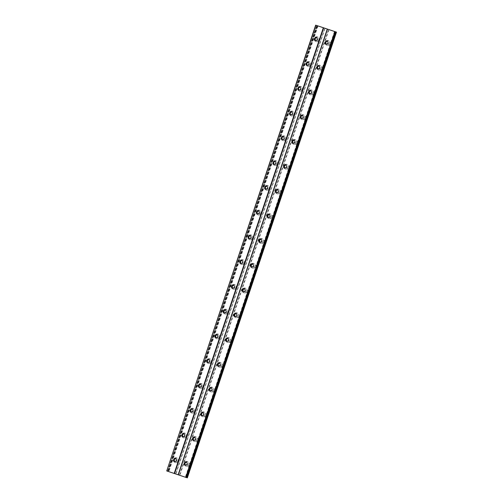 <?xml version="1.0" encoding="UTF-8"?>
<svg xmlns="http://www.w3.org/2000/svg" width="503" height="503" viewBox="0 0 503 503"><rect width="100%" height="100%" fill="white"/><g stroke="black" fill="none" stroke-linecap="round" stroke-linejoin="round"><path stroke-width="0.38" stroke-dasharray="2.52 1.89" d="M174.931 461.433A1.471 1.415 -72.5 0 0 177.012 460.616A1.471 1.415 -72.5 0 0 175.786 458.705M315.783 40.466A1.471 1.415 -72.5 0 0 317.858 39.655A1.471 1.415 -72.5 0 0 316.639 37.744M307.496 65.233A1.471 1.415 -72.5 0 0 309.578 64.415A1.471 1.415 -72.5 0 0 308.358 62.504M299.21 89.993A1.471 1.415 -72.5 0 0 301.291 89.176A1.471 1.415 -72.5 0 0 300.071 87.264M290.929 114.759A1.471 1.415 -72.5 0 0 293.004 113.942A1.471 1.415 -72.5 0 0 291.784 112.031M282.642 139.52A1.471 1.415 -72.5 0 0 284.717 138.702A1.471 1.415 -72.5 0 0 283.497 136.791M274.355 164.28A1.471 1.415 -72.5 0 0 276.436 163.469A1.471 1.415 -72.5 0 0 275.216 161.551M266.068 189.046A1.471 1.415 -72.5 0 0 268.149 188.229A1.471 1.415 -72.5 0 0 266.93 186.317M257.788 213.806A1.471 1.415 -72.5 0 0 259.862 212.989A1.471 1.415 -72.5 0 0 258.643 211.078M249.501 238.567A1.471 1.415 -72.5 0 0 251.575 237.756A1.471 1.415 -72.5 0 0 250.356 235.844M241.214 263.333A1.471 1.415 -72.5 0 0 243.295 262.516A1.471 1.415 -72.5 0 0 242.075 260.604M232.927 288.093A1.471 1.415 -72.5 0 0 235.008 287.276A1.471 1.415 -72.5 0 0 233.788 285.364M224.646 312.86A1.471 1.415 -72.5 0 0 226.721 312.042A1.471 1.415 -72.5 0 0 225.501 310.131M216.359 337.62A1.471 1.415 -72.5 0 0 218.434 336.803A1.471 1.415 -72.5 0 0 217.214 334.891M208.072 362.38A1.471 1.415 -72.5 0 0 210.153 361.563A1.471 1.415 -72.5 0 0 208.927 359.651M199.785 387.147A1.471 1.415 -72.5 0 0 201.866 386.329A1.471 1.415 -72.5 0 0 200.647 384.418M191.498 411.907A1.471 1.415 -72.5 0 0 193.58 411.089A1.471 1.415 -72.5 0 0 192.36 409.178M183.218 436.667A1.471 1.415 -72.5 0 0 185.293 435.856A1.471 1.415 -72.5 0 0 184.073 433.944M178.785 461.194A2.446 2.358 107.5 0 1 175.817 462.779A2.446 2.358 107.5 0 1 174.315 459.692A2.446 2.358 107.5 0 1 177.282 458.107A2.446 2.358 107.5 0 1 178.785 461.194M177.905 460.918A2.446 2.358 107.5 0 1 174.931 462.502A2.446 2.358 107.5 0 1 173.434 459.415A2.446 2.358 107.5 0 1 176.402 457.831A2.446 2.358 107.5 0 1 177.905 460.918M319.638 40.234A2.446 2.358 107.5 0 1 316.67 41.812A2.446 2.358 107.5 0 1 315.167 38.725A2.446 2.358 107.5 0 1 318.135 37.147A2.446 2.358 107.5 0 1 319.638 40.234M318.757 39.951A2.446 2.358 107.5 0 1 315.783 41.535A2.446 2.358 107.5 0 1 314.281 38.448A2.446 2.358 107.5 0 1 317.255 36.87A2.446 2.358 107.5 0 1 318.757 39.951M311.351 64.994A2.446 2.358 107.5 0 1 308.383 66.578A2.446 2.358 107.5 0 1 306.88 63.491A2.446 2.358 107.5 0 1 309.848 61.907A2.446 2.358 107.5 0 1 311.351 64.994M310.47 64.717A2.446 2.358 107.5 0 1 307.503 66.302A2.446 2.358 107.5 0 1 306 63.215A2.446 2.358 107.5 0 1 308.968 61.63A2.446 2.358 107.5 0 1 310.47 64.717M303.07 89.754A2.446 2.358 107.5 0 1 300.096 91.339A2.446 2.358 107.5 0 1 298.593 88.251A2.446 2.358 107.5 0 1 301.567 86.667A2.446 2.358 107.5 0 1 303.07 89.754M302.184 89.477A2.446 2.358 107.5 0 1 299.216 91.062A2.446 2.358 107.5 0 1 297.713 87.975A2.446 2.358 107.5 0 1 300.681 86.39A2.446 2.358 107.5 0 1 302.184 89.477M294.783 114.521A2.446 2.358 107.5 0 1 291.809 116.105A2.446 2.358 107.5 0 1 290.306 113.018A2.446 2.358 107.5 0 1 293.28 111.433A2.446 2.358 107.5 0 1 294.783 114.521M293.897 114.244A2.446 2.358 107.5 0 1 290.929 115.822A2.446 2.358 107.5 0 1 289.426 112.735A2.446 2.358 107.5 0 1 292.4 111.157A2.446 2.358 107.5 0 1 293.897 114.244M286.496 139.281A2.446 2.358 107.5 0 1 283.529 140.865A2.446 2.358 107.5 0 1 282.026 137.778A2.446 2.358 107.5 0 1 284.994 136.194A2.446 2.358 107.5 0 1 286.496 139.281M285.616 139.004A2.446 2.358 107.5 0 1 282.642 140.589A2.446 2.358 107.5 0 1 281.139 137.501A2.446 2.358 107.5 0 1 284.113 135.917A2.446 2.358 107.5 0 1 285.616 139.004M278.209 164.041A2.446 2.358 107.5 0 1 275.242 165.625A2.446 2.358 107.5 0 1 273.739 162.538A2.446 2.358 107.5 0 1 276.707 160.954A2.446 2.358 107.5 0 1 278.209 164.041M277.329 163.764A2.446 2.358 107.5 0 1 274.355 165.349A2.446 2.358 107.5 0 1 272.859 162.262A2.446 2.358 107.5 0 1 275.826 160.677A2.446 2.358 107.5 0 1 277.329 163.764M269.922 188.807A2.446 2.358 107.5 0 1 266.955 190.392A2.446 2.358 107.5 0 1 265.452 187.305A2.446 2.358 107.5 0 1 268.426 185.72A2.446 2.358 107.5 0 1 269.922 188.807M269.042 188.531A2.446 2.358 107.5 0 1 266.074 190.115A2.446 2.358 107.5 0 1 264.572 187.028A2.446 2.358 107.5 0 1 267.539 185.444A2.446 2.358 107.5 0 1 269.042 188.531M261.642 213.568A2.446 2.358 107.5 0 1 258.668 215.152A2.446 2.358 107.5 0 1 257.165 212.065A2.446 2.358 107.5 0 1 260.139 210.48A2.446 2.358 107.5 0 1 261.642 213.568M260.755 213.291A2.446 2.358 107.5 0 1 257.788 214.875A2.446 2.358 107.5 0 1 256.285 211.788A2.446 2.358 107.5 0 1 259.259 210.204A2.446 2.358 107.5 0 1 260.755 213.291M253.355 238.334A2.446 2.358 107.5 0 1 250.387 239.912A2.446 2.358 107.5 0 1 248.884 236.825A2.446 2.358 107.5 0 1 251.852 235.247A2.446 2.358 107.5 0 1 253.355 238.334M252.475 238.051A2.446 2.358 107.5 0 1 249.501 239.635A2.446 2.358 107.5 0 1 247.998 236.548A2.446 2.358 107.5 0 1 250.972 234.964A2.446 2.358 107.5 0 1 252.475 238.051M245.068 263.094A2.446 2.358 107.5 0 1 242.1 264.679A2.446 2.358 107.5 0 1 240.597 261.591A2.446 2.358 107.5 0 1 243.565 260.007A2.446 2.358 107.5 0 1 245.068 263.094M244.188 262.817A2.446 2.358 107.5 0 1 241.214 264.402A2.446 2.358 107.5 0 1 239.717 261.315A2.446 2.358 107.5 0 1 242.685 259.73A2.446 2.358 107.5 0 1 244.188 262.817M236.781 287.854A2.446 2.358 107.5 0 1 233.813 289.439A2.446 2.358 107.5 0 1 232.311 286.352A2.446 2.358 107.5 0 1 235.285 284.767A2.446 2.358 107.5 0 1 236.781 287.854M235.901 287.578A2.446 2.358 107.5 0 1 232.933 289.162A2.446 2.358 107.5 0 1 231.43 286.075A2.446 2.358 107.5 0 1 234.398 284.491A2.446 2.358 107.5 0 1 235.901 287.578M228.5 312.621A2.446 2.358 107.5 0 1 225.526 314.205A2.446 2.358 107.5 0 1 224.024 311.118A2.446 2.358 107.5 0 1 226.998 309.534A2.446 2.358 107.5 0 1 228.5 312.621M227.614 312.344A2.446 2.358 107.5 0 1 224.646 313.922A2.446 2.358 107.5 0 1 223.143 310.835A2.446 2.358 107.5 0 1 226.117 309.257A2.446 2.358 107.5 0 1 227.614 312.344M220.213 337.381A2.446 2.358 107.5 0 1 217.239 338.965A2.446 2.358 107.5 0 1 215.743 335.878A2.446 2.358 107.5 0 1 218.711 334.294A2.446 2.358 107.5 0 1 220.213 337.381M219.333 337.104A2.446 2.358 107.5 0 1 216.359 338.689A2.446 2.358 107.5 0 1 214.856 335.602A2.446 2.358 107.5 0 1 217.83 334.017A2.446 2.358 107.5 0 1 219.333 337.104M211.926 362.141A2.446 2.358 107.5 0 1 208.959 363.726A2.446 2.358 107.5 0 1 207.456 360.638A2.446 2.358 107.5 0 1 210.424 359.054A2.446 2.358 107.5 0 1 211.926 362.141M211.046 361.864A2.446 2.358 107.5 0 1 208.072 363.449A2.446 2.358 107.5 0 1 206.576 360.362A2.446 2.358 107.5 0 1 209.544 358.777A2.446 2.358 107.5 0 1 211.046 361.864M203.64 386.908A2.446 2.358 107.5 0 1 200.672 388.492A2.446 2.358 107.5 0 1 199.169 385.405A2.446 2.358 107.5 0 1 202.143 383.82A2.446 2.358 107.5 0 1 203.64 386.908M202.759 386.631A2.446 2.358 107.5 0 1 199.792 388.215A2.446 2.358 107.5 0 1 198.289 385.128A2.446 2.358 107.5 0 1 201.257 383.544A2.446 2.358 107.5 0 1 202.759 386.631M195.359 411.668A2.446 2.358 107.5 0 1 192.385 413.252A2.446 2.358 107.5 0 1 190.882 410.165A2.446 2.358 107.5 0 1 193.856 408.581A2.446 2.358 107.5 0 1 195.359 411.668M194.472 411.391A2.446 2.358 107.5 0 1 191.505 412.976A2.446 2.358 107.5 0 1 190.002 409.888A2.446 2.358 107.5 0 1 192.97 408.304A2.446 2.358 107.5 0 1 194.472 411.391M187.072 436.434A2.446 2.358 107.5 0 1 184.098 438.012A2.446 2.358 107.5 0 1 182.602 434.925A2.446 2.358 107.5 0 1 185.569 433.347A2.446 2.358 107.5 0 1 187.072 436.434M186.192 436.151A2.446 2.358 107.5 0 1 183.218 437.736A2.446 2.358 107.5 0 1 181.715 434.649A2.446 2.358 107.5 0 1 184.689 433.064A2.446 2.358 107.5 0 1 186.192 436.151M189.518 464.803A2.446 2.358 107.5 0 1 186.55 466.388A2.446 2.358 107.5 0 1 185.047 463.301A2.446 2.358 107.5 0 1 188.015 461.716A2.446 2.358 107.5 0 1 189.518 464.803M188.638 464.527A2.446 2.358 107.5 0 1 185.664 466.105A2.446 2.358 107.5 0 1 184.167 463.024A2.446 2.358 107.5 0 1 187.135 461.44A2.446 2.358 107.5 0 1 188.638 464.527M330.37 43.836A2.446 2.358 107.5 0 1 327.403 45.421A2.446 2.358 107.5 0 1 325.9 42.334A2.446 2.358 107.5 0 1 328.868 40.749A2.446 2.358 107.5 0 1 330.37 43.836M329.49 43.56A2.446 2.358 107.5 0 1 326.516 45.144A2.446 2.358 107.5 0 1 325.02 42.057A2.446 2.358 107.5 0 1 327.987 40.473A2.446 2.358 107.5 0 1 329.49 43.56M322.083 68.603A2.446 2.358 107.5 0 1 319.116 70.187A2.446 2.358 107.5 0 1 317.613 67.1A2.446 2.358 107.5 0 1 320.581 65.516A2.446 2.358 107.5 0 1 322.083 68.603M321.203 68.326A2.446 2.358 107.5 0 1 318.236 69.911A2.446 2.358 107.5 0 1 316.733 66.824A2.446 2.358 107.5 0 1 319.701 65.239A2.446 2.358 107.5 0 1 321.203 68.326M313.803 93.363A2.446 2.358 107.5 0 1 310.829 94.948A2.446 2.358 107.5 0 1 309.326 91.86A2.446 2.358 107.5 0 1 312.3 90.276A2.446 2.358 107.5 0 1 313.803 93.363M312.916 93.086A2.446 2.358 107.5 0 1 309.949 94.671A2.446 2.358 107.5 0 1 308.446 91.584A2.446 2.358 107.5 0 1 311.414 89.999A2.446 2.358 107.5 0 1 312.916 93.086M305.516 118.13A2.446 2.358 107.5 0 1 302.542 119.708A2.446 2.358 107.5 0 1 301.046 116.621A2.446 2.358 107.5 0 1 304.013 115.042A2.446 2.358 107.5 0 1 305.516 118.13M304.629 117.847A2.446 2.358 107.5 0 1 301.662 119.431A2.446 2.358 107.5 0 1 300.159 116.344A2.446 2.358 107.5 0 1 303.133 114.759A2.446 2.358 107.5 0 1 304.629 117.847M297.229 142.89A2.446 2.358 107.5 0 1 294.261 144.474A2.446 2.358 107.5 0 1 292.759 141.387A2.446 2.358 107.5 0 1 295.726 139.803A2.446 2.358 107.5 0 1 297.229 142.89M296.349 142.613A2.446 2.358 107.5 0 1 293.375 144.198A2.446 2.358 107.5 0 1 291.872 141.11A2.446 2.358 107.5 0 1 294.846 139.526A2.446 2.358 107.5 0 1 296.349 142.613M288.942 167.65A2.446 2.358 107.5 0 1 285.974 169.234A2.446 2.358 107.5 0 1 284.472 166.147A2.446 2.358 107.5 0 1 287.439 164.563A2.446 2.358 107.5 0 1 288.942 167.65M288.062 167.373A2.446 2.358 107.5 0 1 285.094 168.958A2.446 2.358 107.5 0 1 283.591 165.871A2.446 2.358 107.5 0 1 286.559 164.286A2.446 2.358 107.5 0 1 288.062 167.373M280.661 192.416A2.446 2.358 107.5 0 1 277.687 194.001A2.446 2.358 107.5 0 1 276.185 190.914A2.446 2.358 107.5 0 1 279.159 189.329A2.446 2.358 107.5 0 1 280.661 192.416M279.775 192.14A2.446 2.358 107.5 0 1 276.807 193.718A2.446 2.358 107.5 0 1 275.304 190.631A2.446 2.358 107.5 0 1 278.272 189.053A2.446 2.358 107.5 0 1 279.775 192.14M272.375 217.177A2.446 2.358 107.5 0 1 269.401 218.761A2.446 2.358 107.5 0 1 267.898 215.674A2.446 2.358 107.5 0 1 270.872 214.089A2.446 2.358 107.5 0 1 272.375 217.177M271.488 216.9A2.446 2.358 107.5 0 1 268.52 218.484A2.446 2.358 107.5 0 1 267.018 215.397A2.446 2.358 107.5 0 1 269.992 213.813A2.446 2.358 107.5 0 1 271.488 216.9M264.088 241.937A2.446 2.358 107.5 0 1 261.12 243.521A2.446 2.358 107.5 0 1 259.617 240.434A2.446 2.358 107.5 0 1 262.585 238.85A2.446 2.358 107.5 0 1 264.088 241.937M263.207 241.66A2.446 2.358 107.5 0 1 260.233 243.245A2.446 2.358 107.5 0 1 258.731 240.157A2.446 2.358 107.5 0 1 261.705 238.573A2.446 2.358 107.5 0 1 263.207 241.66M255.801 266.703A2.446 2.358 107.5 0 1 252.833 268.288A2.446 2.358 107.5 0 1 251.33 265.2A2.446 2.358 107.5 0 1 254.298 263.616A2.446 2.358 107.5 0 1 255.801 266.703M254.92 266.427A2.446 2.358 107.5 0 1 251.946 268.011A2.446 2.358 107.5 0 1 250.45 264.924A2.446 2.358 107.5 0 1 253.418 263.339A2.446 2.358 107.5 0 1 254.92 266.427M247.514 291.463A2.446 2.358 107.5 0 1 244.546 293.048A2.446 2.358 107.5 0 1 243.043 289.961A2.446 2.358 107.5 0 1 246.017 288.376A2.446 2.358 107.5 0 1 247.514 291.463M246.633 291.187A2.446 2.358 107.5 0 1 243.666 292.771A2.446 2.358 107.5 0 1 242.163 289.684A2.446 2.358 107.5 0 1 245.131 288.1A2.446 2.358 107.5 0 1 246.633 291.187M239.233 316.23A2.446 2.358 107.5 0 1 236.259 317.808A2.446 2.358 107.5 0 1 234.756 314.721A2.446 2.358 107.5 0 1 237.73 313.143A2.446 2.358 107.5 0 1 239.233 316.23M238.347 315.947A2.446 2.358 107.5 0 1 235.379 317.531A2.446 2.358 107.5 0 1 233.876 314.444A2.446 2.358 107.5 0 1 236.85 312.86A2.446 2.358 107.5 0 1 238.347 315.947M230.946 340.99A2.446 2.358 107.5 0 1 227.978 342.574A2.446 2.358 107.5 0 1 226.476 339.487A2.446 2.358 107.5 0 1 229.443 337.903A2.446 2.358 107.5 0 1 230.946 340.99M230.066 340.713A2.446 2.358 107.5 0 1 227.092 342.298A2.446 2.358 107.5 0 1 225.589 339.211A2.446 2.358 107.5 0 1 228.563 337.626A2.446 2.358 107.5 0 1 230.066 340.713M222.659 365.75A2.446 2.358 107.5 0 1 219.692 367.335A2.446 2.358 107.5 0 1 218.189 364.247A2.446 2.358 107.5 0 1 221.157 362.663A2.446 2.358 107.5 0 1 222.659 365.75M221.779 365.474A2.446 2.358 107.5 0 1 218.805 367.058A2.446 2.358 107.5 0 1 217.309 363.971A2.446 2.358 107.5 0 1 220.276 362.386A2.446 2.358 107.5 0 1 221.779 365.474M214.372 390.517A2.446 2.358 107.5 0 1 211.405 392.101A2.446 2.358 107.5 0 1 209.902 389.014A2.446 2.358 107.5 0 1 212.876 387.429A2.446 2.358 107.5 0 1 214.372 390.517M213.492 390.24A2.446 2.358 107.5 0 1 210.524 391.818A2.446 2.358 107.5 0 1 209.022 388.731A2.446 2.358 107.5 0 1 211.989 387.153A2.446 2.358 107.5 0 1 213.492 390.24M206.092 415.277A2.446 2.358 107.5 0 1 203.118 416.861A2.446 2.358 107.5 0 1 201.615 413.774A2.446 2.358 107.5 0 1 204.589 412.19A2.446 2.358 107.5 0 1 206.092 415.277M205.205 415A2.446 2.358 107.5 0 1 202.237 416.585A2.446 2.358 107.5 0 1 200.735 413.497A2.446 2.358 107.5 0 1 203.709 411.913A2.446 2.358 107.5 0 1 205.205 415M197.805 440.037A2.446 2.358 107.5 0 1 194.831 441.621A2.446 2.358 107.5 0 1 193.334 438.534A2.446 2.358 107.5 0 1 196.302 436.95A2.446 2.358 107.5 0 1 197.805 440.037M196.924 439.76A2.446 2.358 107.5 0 1 193.951 441.345A2.446 2.358 107.5 0 1 192.448 438.258A2.446 2.358 107.5 0 1 195.422 436.673A2.446 2.358 107.5 0 1 196.924 439.76M185.664 465.042A1.471 1.415 -72.5 0 0 187.745 464.225A1.471 1.415 -72.5 0 0 186.519 462.314M326.516 44.075A1.471 1.415 -72.5 0 0 328.597 43.258A1.471 1.415 -72.5 0 0 327.371 41.347M318.229 68.842A1.471 1.415 -72.5 0 0 320.31 68.024A1.471 1.415 -72.5 0 0 319.091 66.113M309.942 93.602A1.471 1.415 -72.5 0 0 312.023 92.785A1.471 1.415 -72.5 0 0 310.804 90.873M301.662 118.362A1.471 1.415 -72.5 0 0 303.737 117.551A1.471 1.415 -72.5 0 0 302.517 115.633M293.375 143.129A1.471 1.415 -72.5 0 0 295.45 142.311A1.471 1.415 -72.5 0 0 294.23 140.4M285.088 167.889A1.471 1.415 -72.5 0 0 287.169 167.071A1.471 1.415 -72.5 0 0 285.949 165.16M276.801 192.655A1.471 1.415 -72.5 0 0 278.882 191.838A1.471 1.415 -72.5 0 0 277.662 189.927M268.52 217.415A1.471 1.415 -72.5 0 0 270.595 216.598A1.471 1.415 -72.5 0 0 269.375 214.687M260.233 242.176A1.471 1.415 -72.5 0 0 262.308 241.358A1.471 1.415 -72.5 0 0 261.088 239.447M251.946 266.942A1.471 1.415 -72.5 0 0 254.028 266.125A1.471 1.415 -72.5 0 0 252.808 264.213M243.659 291.702A1.471 1.415 -72.5 0 0 245.741 290.885A1.471 1.415 -72.5 0 0 244.521 288.974M235.379 316.462A1.471 1.415 -72.5 0 0 237.454 315.651A1.471 1.415 -72.5 0 0 236.234 313.734M227.092 341.229A1.471 1.415 -72.5 0 0 229.167 340.412A1.471 1.415 -72.5 0 0 227.947 338.5M218.805 365.989A1.471 1.415 -72.5 0 0 220.886 365.172A1.471 1.415 -72.5 0 0 219.66 363.26M210.518 390.756A1.471 1.415 -72.5 0 0 212.599 389.938A1.471 1.415 -72.5 0 0 211.379 388.027M202.237 415.516A1.471 1.415 -72.5 0 0 204.312 414.698A1.471 1.415 -72.5 0 0 203.093 412.787M193.951 440.276A1.471 1.415 -72.5 0 0 196.025 439.459A1.471 1.415 -72.5 0 0 194.806 437.547M166.518 470.877L187.342 477.85M186.412 477.561L185.337 477.19L186.418 477.548M318.041 25.917L168.901 471.644M175.685 473.927L324.825 28.199M325.039 28.275L175.899 474.002M179.477 475.203L328.616 29.476M329 29.602L179.86 475.329M186.644 477.611L335.784 31.884M185.576 477.265L334.709 31.544M334.476 31.469L185.337 477.19M315.871 25.219L166.738 470.946M168.222 471.437L317.362 25.716M317.6 25.791L168.461 471.512M167.92 471.33L317.053 25.609L167.92 471.33M317.481 25.735L168.342 471.462M186.959 477.718L336.098 31.991L186.959 477.718M167.606 471.217L316.739 25.508M316.928 25.552L167.788 471.28M187.273 477.825L336.413 32.098M167.537 471.198L316.67 25.483M316.802 25.508L167.662 471.236M174.61 461.37L175.226 461.565M315.463 40.41L316.079 40.605M307.176 65.17L307.792 65.365M298.895 89.936L299.505 90.131M290.608 114.697L291.224 114.891M282.321 139.457L282.938 139.652M274.034 164.223L274.651 164.418M265.754 188.983L266.364 189.178M257.467 213.75L258.083 213.938M249.18 238.51L249.796 238.705M240.893 263.27L241.509 263.465M232.606 288.037L233.222 288.225M224.325 312.797L224.942 312.992M216.039 337.557L216.655 337.752M207.752 362.323L208.368 362.518M199.465 387.084L200.081 387.279M191.184 411.85L191.8 412.039M182.897 436.61L183.513 436.805M174.931 462.502L175.817 462.779M315.783 41.535L316.67 41.812M307.503 66.302L308.383 66.578M299.216 91.062L300.096 91.339M290.929 115.822L291.809 116.105M282.642 140.589L283.529 140.865M274.355 165.349L275.242 165.625M266.074 190.115L266.955 190.392M257.788 214.875L258.668 215.152M249.501 239.635L250.387 239.912M241.214 264.402L242.1 264.679M232.933 289.162L233.813 289.439M224.646 313.922L225.526 314.205M216.359 338.689L217.239 338.965M208.072 363.449L208.959 363.726M199.792 388.215L200.672 388.492M191.505 412.976L192.385 413.252M183.218 437.736L184.098 438.012M185.664 466.105L186.55 466.388M326.516 45.144L327.403 45.421M318.236 69.911L319.116 70.187M309.949 94.671L310.829 94.948M301.662 119.431L302.542 119.708M293.375 144.198L294.261 144.474M285.094 168.958L285.974 169.234M276.807 193.718L277.687 194.001M268.52 218.484L269.401 218.761M260.233 243.245L261.12 243.521M251.946 268.011L252.833 268.288M243.666 292.771L244.546 293.048M235.379 317.531L236.259 317.808M227.092 342.298L227.978 342.574M218.805 367.058L219.692 367.335M210.524 391.818L211.405 392.101M202.237 416.585L203.118 416.861M193.951 441.345L194.831 441.621M185.343 464.979L185.959 465.174M326.195 44.019L326.812 44.214M317.909 68.779L318.525 68.974M309.628 93.545L310.244 93.734M301.341 118.306L301.957 118.501M293.054 143.066L293.67 143.261M284.767 167.832L285.383 168.021M276.487 192.592L277.096 192.787M268.2 217.353L268.816 217.548M259.913 242.119L260.529 242.314M251.626 266.879L252.242 267.074M243.339 291.646L243.955 291.834M235.058 316.406L235.674 316.601M226.771 341.166L227.387 341.361M218.484 365.933L219.101 366.121M210.197 390.693L210.814 390.888M201.917 415.453L202.533 415.648M193.63 440.219L194.246 440.414M175.49 458.573L176.107 458.761M316.343 37.606L316.959 37.8M308.056 62.372L308.672 62.561M299.775 87.132L300.392 87.327M291.489 111.892L292.105 112.087M283.202 136.659L283.818 136.854M274.915 161.419L275.531 161.614M266.634 186.185L267.25 186.374M258.347 210.946L258.963 211.141M250.06 235.706L250.676 235.901M241.773 260.472L242.389 260.661M233.493 285.232L234.109 285.427M225.206 309.993L225.822 310.188M216.919 334.759L217.535 334.954M208.632 359.519L209.248 359.714M200.351 384.279L200.967 384.474M192.064 409.046L192.68 409.241M183.777 433.806L184.394 434.001M176.402 457.831L177.282 458.107M317.255 36.87L318.135 37.147M308.968 61.63L309.848 61.907M300.681 86.39L301.567 86.667M292.4 111.157L293.28 111.433M284.113 135.917L284.994 136.194M275.826 160.677L276.707 160.954M267.539 185.444L268.426 185.72M259.259 210.204L260.139 210.48M250.972 234.964L251.852 235.247M242.685 259.73L243.565 260.007M234.398 284.491L235.285 284.767M226.117 309.257L226.998 309.534M217.83 334.017L218.711 334.294M209.544 358.777L210.424 359.054M201.257 383.544L202.143 383.82M192.97 408.304L193.856 408.581M184.689 433.064L185.569 433.347M187.135 461.44L188.015 461.716M327.987 40.473L328.868 40.749M319.701 65.239L320.581 65.516M311.414 89.999L312.3 90.276M303.133 114.759L304.013 115.042M294.846 139.526L295.726 139.803M286.559 164.286L287.439 164.563M278.272 189.053L279.159 189.329M269.992 213.813L270.872 214.089M261.705 238.573L262.585 238.85M253.418 263.339L254.298 263.616M245.131 288.1L246.017 288.376M236.85 312.86L237.73 313.143M228.563 337.626L229.443 337.903M220.276 362.386L221.157 362.663M211.989 387.153L212.876 387.429M203.709 411.913L204.589 412.19M195.422 436.673L196.302 436.95M186.223 462.175L186.839 462.37M327.076 41.215L327.692 41.409M318.795 65.975L319.405 66.17M310.508 90.741L311.124 90.936M302.221 115.501L302.837 115.696M293.934 140.268L294.551 140.456M285.647 165.028L286.264 165.223M277.367 189.788L277.983 189.983M269.08 214.555L269.696 214.75M260.793 239.315L261.409 239.51M252.506 264.075L253.122 264.27M244.225 288.841L244.842 289.036M235.938 313.602L236.555 313.797M227.652 338.368L228.268 338.557M219.365 363.128L219.981 363.323M211.084 387.888L211.7 388.083M202.797 412.655L203.413 412.844M194.51 437.415L195.126 437.61"/><path stroke-width="0.75" d="M175.786 458.705A1.471 1.415 -72.5 0 0 174.931 461.433M173.711 459.522A1.471 1.415 -72.5 0 0 174.61 461.37A1.471 1.415 -72.5 0 0 176.396 460.421A1.471 1.415 -72.5 0 0 175.49 458.573A1.471 1.415 -72.5 0 0 173.711 459.522M316.639 37.744A1.471 1.415 -72.5 0 0 315.783 40.466M314.564 38.555A1.471 1.415 -72.5 0 0 315.463 40.41A1.471 1.415 -72.5 0 0 317.248 39.46A1.471 1.415 -72.5 0 0 316.343 37.606A1.471 1.415 -72.5 0 0 314.564 38.555M308.358 62.504A1.471 1.415 -72.5 0 0 307.496 65.233M306.277 63.321A1.471 1.415 -72.5 0 0 307.176 65.17A1.471 1.415 -72.5 0 0 308.961 64.221A1.471 1.415 -72.5 0 0 308.056 62.372A1.471 1.415 -72.5 0 0 306.277 63.321M300.071 87.264A1.471 1.415 -72.5 0 0 299.21 89.993M297.99 88.082A1.471 1.415 -72.5 0 0 298.895 89.936A1.471 1.415 -72.5 0 0 300.675 88.987A1.471 1.415 -72.5 0 0 299.775 87.132A1.471 1.415 -72.5 0 0 297.99 88.082M291.784 112.031A1.471 1.415 -72.5 0 0 290.929 114.759M289.703 112.848A1.471 1.415 -72.5 0 0 290.608 114.697A1.471 1.415 -72.5 0 0 292.388 113.747A1.471 1.415 -72.5 0 0 291.489 111.892A1.471 1.415 -72.5 0 0 289.703 112.848M283.497 136.791A1.471 1.415 -72.5 0 0 282.642 139.52M281.422 137.608A1.471 1.415 -72.5 0 0 282.321 139.457A1.471 1.415 -72.5 0 0 284.101 138.507A1.471 1.415 -72.5 0 0 283.202 136.659A1.471 1.415 -72.5 0 0 281.422 137.608M275.216 161.551A1.471 1.415 -72.5 0 0 274.355 164.28M273.135 162.368A1.471 1.415 -72.5 0 0 274.034 164.223A1.471 1.415 -72.5 0 0 275.82 163.274A1.471 1.415 -72.5 0 0 274.915 161.419A1.471 1.415 -72.5 0 0 273.135 162.368M266.93 186.317A1.471 1.415 -72.5 0 0 266.068 189.046M264.848 187.135A1.471 1.415 -72.5 0 0 265.754 188.983A1.471 1.415 -72.5 0 0 267.533 188.034A1.471 1.415 -72.5 0 0 266.634 186.185A1.471 1.415 -72.5 0 0 264.848 187.135M258.643 211.078A1.471 1.415 -72.5 0 0 257.788 213.806M256.561 211.895A1.471 1.415 -72.5 0 0 257.467 213.75A1.471 1.415 -72.5 0 0 259.246 212.794A1.471 1.415 -72.5 0 0 258.347 210.946A1.471 1.415 -72.5 0 0 256.561 211.895M250.356 235.844A1.471 1.415 -72.5 0 0 249.501 238.567M248.281 236.655A1.471 1.415 -72.5 0 0 249.18 238.51A1.471 1.415 -72.5 0 0 250.959 237.561A1.471 1.415 -72.5 0 0 250.06 235.706A1.471 1.415 -72.5 0 0 248.281 236.655M242.075 260.604A1.471 1.415 -72.5 0 0 241.214 263.333M239.994 261.422A1.471 1.415 -72.5 0 0 240.893 263.27A1.471 1.415 -72.5 0 0 242.679 262.321A1.471 1.415 -72.5 0 0 241.773 260.472A1.471 1.415 -72.5 0 0 239.994 261.422M233.788 285.364A1.471 1.415 -72.5 0 0 232.927 288.093M231.707 286.182A1.471 1.415 -72.5 0 0 232.606 288.037A1.471 1.415 -72.5 0 0 234.392 287.087A1.471 1.415 -72.5 0 0 233.493 285.232A1.471 1.415 -72.5 0 0 231.707 286.182M225.501 310.131A1.471 1.415 -72.5 0 0 224.646 312.86M223.42 310.942A1.471 1.415 -72.5 0 0 224.325 312.797A1.471 1.415 -72.5 0 0 226.105 311.847A1.471 1.415 -72.5 0 0 225.206 309.993A1.471 1.415 -72.5 0 0 223.42 310.942M217.214 334.891A1.471 1.415 -72.5 0 0 216.359 337.62M215.139 335.708A1.471 1.415 -72.5 0 0 216.039 337.557A1.471 1.415 -72.5 0 0 217.818 336.608A1.471 1.415 -72.5 0 0 216.919 334.759A1.471 1.415 -72.5 0 0 215.139 335.708M208.927 359.651A1.471 1.415 -72.5 0 0 208.072 362.38M206.852 360.469A1.471 1.415 -72.5 0 0 207.752 362.323A1.471 1.415 -72.5 0 0 209.537 361.374A1.471 1.415 -72.5 0 0 208.632 359.519A1.471 1.415 -72.5 0 0 206.852 360.469M200.647 384.418A1.471 1.415 -72.5 0 0 199.785 387.147M198.566 385.235A1.471 1.415 -72.5 0 0 199.465 387.084A1.471 1.415 -72.5 0 0 201.25 386.134A1.471 1.415 -72.5 0 0 200.351 384.279A1.471 1.415 -72.5 0 0 198.566 385.235M192.36 409.178A1.471 1.415 -72.5 0 0 191.498 411.907M190.279 409.995A1.471 1.415 -72.5 0 0 191.184 411.85A1.471 1.415 -72.5 0 0 192.963 410.894A1.471 1.415 -72.5 0 0 192.064 409.046A1.471 1.415 -72.5 0 0 190.279 409.995M184.073 433.944A1.471 1.415 -72.5 0 0 183.218 436.667M181.998 434.755A1.471 1.415 -72.5 0 0 182.897 436.61A1.471 1.415 -72.5 0 0 184.676 435.661A1.471 1.415 -72.5 0 0 183.777 433.806A1.471 1.415 -72.5 0 0 181.998 434.755M186.519 462.314A1.471 1.415 -72.5 0 0 185.664 465.042M184.444 463.131A1.471 1.415 -72.5 0 0 185.343 464.979A1.471 1.415 -72.5 0 0 187.129 464.03A1.471 1.415 -72.5 0 0 186.223 462.175A1.471 1.415 -72.5 0 0 184.444 463.131M327.371 41.347A1.471 1.415 -72.5 0 0 326.516 44.075M325.296 42.164A1.471 1.415 -72.5 0 0 326.195 44.019A1.471 1.415 -72.5 0 0 327.981 43.069A1.471 1.415 -72.5 0 0 327.076 41.215A1.471 1.415 -72.5 0 0 325.296 42.164M319.091 66.113A1.471 1.415 -72.5 0 0 318.229 68.842M317.009 66.93A1.471 1.415 -72.5 0 0 317.909 68.779A1.471 1.415 -72.5 0 0 319.694 67.83A1.471 1.415 -72.5 0 0 318.795 65.975A1.471 1.415 -72.5 0 0 317.009 66.93M310.804 90.873A1.471 1.415 -72.5 0 0 309.942 93.602M308.723 91.691A1.471 1.415 -72.5 0 0 309.628 93.545A1.471 1.415 -72.5 0 0 311.407 92.59A1.471 1.415 -72.5 0 0 310.508 90.741A1.471 1.415 -72.5 0 0 308.723 91.691M302.517 115.633A1.471 1.415 -72.5 0 0 301.662 118.362M300.442 116.451A1.471 1.415 -72.5 0 0 301.341 118.306A1.471 1.415 -72.5 0 0 303.12 117.356A1.471 1.415 -72.5 0 0 302.221 115.501A1.471 1.415 -72.5 0 0 300.442 116.451M294.23 140.4A1.471 1.415 -72.5 0 0 293.375 143.129M292.155 141.217A1.471 1.415 -72.5 0 0 293.054 143.066A1.471 1.415 -72.5 0 0 294.84 142.116A1.471 1.415 -72.5 0 0 293.934 140.268A1.471 1.415 -72.5 0 0 292.155 141.217M285.949 165.16A1.471 1.415 -72.5 0 0 285.088 167.889M283.868 165.977A1.471 1.415 -72.5 0 0 284.767 167.832A1.471 1.415 -72.5 0 0 286.553 166.883A1.471 1.415 -72.5 0 0 285.647 165.028A1.471 1.415 -72.5 0 0 283.868 165.977M277.662 189.927A1.471 1.415 -72.5 0 0 276.801 192.655M275.581 190.738A1.471 1.415 -72.5 0 0 276.487 192.592A1.471 1.415 -72.5 0 0 278.266 191.643A1.471 1.415 -72.5 0 0 277.367 189.788A1.471 1.415 -72.5 0 0 275.581 190.738M269.375 214.687A1.471 1.415 -72.5 0 0 268.52 217.415M267.294 215.504A1.471 1.415 -72.5 0 0 268.2 217.353A1.471 1.415 -72.5 0 0 269.979 216.403A1.471 1.415 -72.5 0 0 269.08 214.555A1.471 1.415 -72.5 0 0 267.294 215.504M261.088 239.447A1.471 1.415 -72.5 0 0 260.233 242.176M259.014 240.264A1.471 1.415 -72.5 0 0 259.913 242.119A1.471 1.415 -72.5 0 0 261.692 241.17A1.471 1.415 -72.5 0 0 260.793 239.315A1.471 1.415 -72.5 0 0 259.014 240.264M252.808 264.213A1.471 1.415 -72.5 0 0 251.946 266.942M250.727 265.031A1.471 1.415 -72.5 0 0 251.626 266.879A1.471 1.415 -72.5 0 0 253.411 265.93A1.471 1.415 -72.5 0 0 252.506 264.075A1.471 1.415 -72.5 0 0 250.727 265.031M244.521 288.974A1.471 1.415 -72.5 0 0 243.659 291.702M242.44 289.791A1.471 1.415 -72.5 0 0 243.339 291.646A1.471 1.415 -72.5 0 0 245.124 290.69A1.471 1.415 -72.5 0 0 244.225 288.841A1.471 1.415 -72.5 0 0 242.44 289.791M236.234 313.734A1.471 1.415 -72.5 0 0 235.379 316.462M234.153 314.551A1.471 1.415 -72.5 0 0 235.058 316.406A1.471 1.415 -72.5 0 0 236.838 315.456A1.471 1.415 -72.5 0 0 235.938 313.602A1.471 1.415 -72.5 0 0 234.153 314.551M227.947 338.5A1.471 1.415 -72.5 0 0 227.092 341.229M225.872 339.318A1.471 1.415 -72.5 0 0 226.771 341.166A1.471 1.415 -72.5 0 0 228.551 340.217A1.471 1.415 -72.5 0 0 227.652 338.368A1.471 1.415 -72.5 0 0 225.872 339.318M219.66 363.26A1.471 1.415 -72.5 0 0 218.805 365.989M217.585 364.078A1.471 1.415 -72.5 0 0 218.484 365.933A1.471 1.415 -72.5 0 0 220.27 364.983A1.471 1.415 -72.5 0 0 219.365 363.128A1.471 1.415 -72.5 0 0 217.585 364.078M211.379 388.027A1.471 1.415 -72.5 0 0 210.518 390.756M209.298 388.838A1.471 1.415 -72.5 0 0 210.197 390.693A1.471 1.415 -72.5 0 0 211.983 389.743A1.471 1.415 -72.5 0 0 211.084 387.888A1.471 1.415 -72.5 0 0 209.298 388.838M203.093 412.787A1.471 1.415 -72.5 0 0 202.237 415.516M201.011 413.604A1.471 1.415 -72.5 0 0 201.917 415.453A1.471 1.415 -72.5 0 0 203.696 414.503A1.471 1.415 -72.5 0 0 202.797 412.655A1.471 1.415 -72.5 0 0 201.011 413.604M194.806 437.547A1.471 1.415 -72.5 0 0 193.951 440.276M192.731 438.365A1.471 1.415 -72.5 0 0 193.63 440.219A1.471 1.415 -72.5 0 0 195.409 439.27A1.471 1.415 -72.5 0 0 194.51 437.415A1.471 1.415 -72.5 0 0 192.731 438.365M323.328 27.728L174.189 473.455L166.732 470.946L315.871 25.225L323.706 27.854L174.572 473.581L185.814 477.366L186.198 477.492L335.551 31.834L334.476 31.469L336.482 32.123L315.871 25.225M336.482 32.123L187.342 477.85L186.418 477.548M335.551 31.834L186.198 477.492M174.189 473.455L174.572 473.581M315.658 25.15L166.732 470.946M323.706 27.854L335.338 31.764M335.677 31.859L186.538 477.586M334.954 31.639L185.814 477.366M178.364 474.857L327.497 29.13M327.283 29.061L178.15 474.782M336.23 32.041L187.091 477.768M336.356 32.085L187.217 477.812"/></g></svg>
